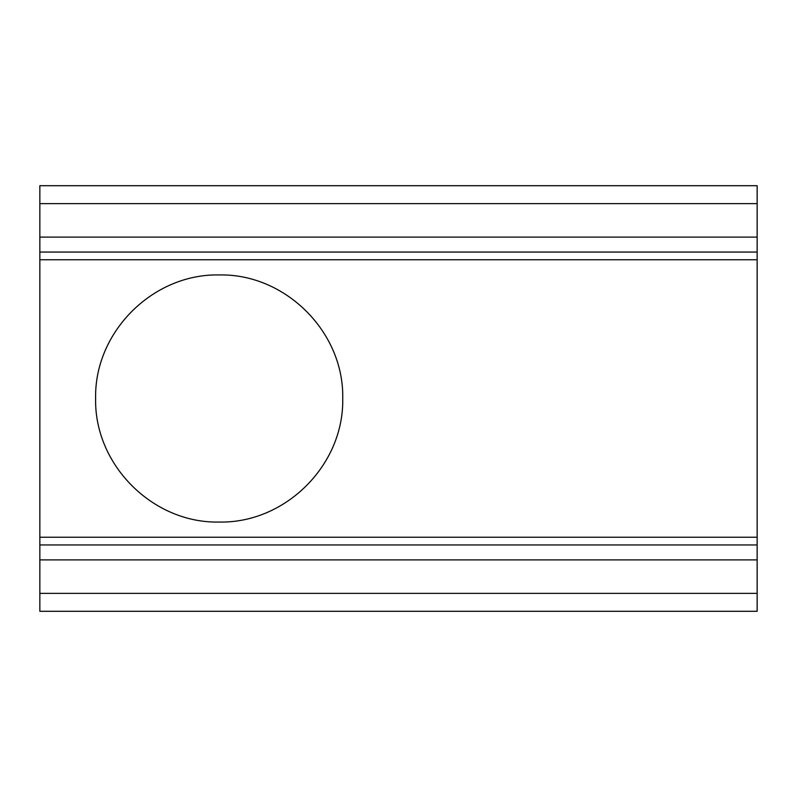 <?xml version="1.0" encoding="UTF-8"?>
<svg xmlns="http://www.w3.org/2000/svg" width="797" height="797" viewBox="0 0 797 797"><rect width="100%" height="100%" fill="white"/><g stroke="black" fill="none" stroke-linecap="round" stroke-linejoin="round"><path stroke-width="1.2" d="M342.73 398.5C344.214 332.15 285.426 273.51 219.255 274.945C152.835 273.481 94.205 332.11 95.62 398.45C94.176 464.761 152.735 523.49 219.115 522.055C285.416 523.47 344.125 465.05 342.73 398.5M39.85 237.107L39.85 611.299L757.15 611.299L757.15 185.701L39.85 185.701L39.85 237.107L757.15 237.107M39.85 544.949L757.15 544.949L39.85 544.949M39.85 252.051L757.15 252.051L39.85 252.051M39.85 593.366L757.15 593.366M39.85 559.892L757.15 559.892M39.85 537.238L757.15 537.238M39.85 259.762L757.15 259.762M39.85 203.633L757.15 203.633"/></g></svg>
